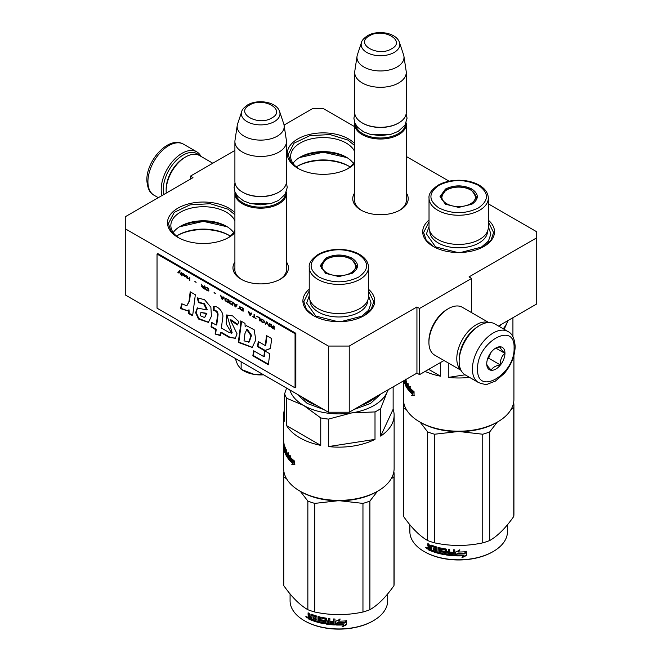 <?xml version="1.0" encoding="UTF-8"?>
<svg xmlns="http://www.w3.org/2000/svg" width="662" height="662" viewBox="0 0 662 662"><rect width="100%" height="100%" fill="white"/><g stroke="black" fill="none" stroke-linecap="round" stroke-linejoin="round"><path stroke-width="0.99" d="M498.486 326.043L536.733 303.966L536.733 237.807L469.027 276.898L471.625 278.404L419.543 308.475L416.936 306.969L349.23 346.06L328.393 346.06L125.267 228.787L125.267 216.755L192.973 177.664L190.375 176.158L234.902 150.448M536.733 237.807L536.733 231.791L488.316 203.838M449.084 181.181L406.261 156.464M354.7 126.69L323.188 108.502L312.77 108.502L284.064 125.068M286.464 261.978A27.73 16.012 180 0 1 280.299 279.198A27.73 16.012 180 0 1 241.076 279.198L241.076 279.198A27.73 16.012 180 0 1 234.902 261.978M406.261 192.816A27.73 16.012 180 0 1 400.088 210.036A27.73 16.012 180 0 1 360.873 210.036L360.873 210.036A27.73 16.012 180 0 1 354.7 192.816M234.902 232.71A35.905 20.729 180 0 1 228.787 237.426A35.905 20.729 180 0 1 178.004 237.426L178.004 237.426A35.905 20.729 180 0 1 178.004 208.108A35.905 20.729 180 0 1 228.787 208.108A35.905 20.729 180 0 1 234.902 212.833M354.7 163.547A35.905 20.729 180 0 1 348.576 168.264A35.905 20.729 180 0 1 297.792 168.264L297.792 168.264A35.905 20.729 180 0 1 297.792 138.946A35.905 20.729 180 0 1 348.576 138.946A35.905 20.729 180 0 1 354.7 143.671M368.527 289.311A35.905 20.729 180 0 1 364.208 315.617A35.905 20.729 180 0 1 313.424 315.617L313.424 315.617A35.905 20.729 180 0 1 309.228 289.203M488.316 220.148A35.905 20.729 180 0 1 483.996 246.446A35.905 20.729 180 0 1 433.213 246.454A35.905 20.729 180 0 1 433.213 246.446A35.905 20.729 180 0 1 429.026 220.041M190.375 176.158L190.375 179.17M349.23 346.06L349.23 412.219L328.393 412.219L125.267 294.938L125.267 228.787M328.393 412.219L328.393 346.06M349.23 412.219L416.936 373.128L416.936 306.969M419.543 308.475L419.543 374.626L416.936 373.128M444.003 360.509L419.543 374.626M471.625 278.404L471.625 312.663M234.902 268.002A25.892 14.945 -0 0 0 234.795 269.376A25.892 14.945 -0 0 0 241.746 279.571M286.464 268.002A25.892 14.945 180 0 1 286.58 269.376A25.892 14.945 180 0 1 279.621 279.571M354.7 198.84A25.892 14.945 -0 0 0 354.592 200.214A25.892 14.945 -0 0 0 361.543 210.408M406.261 198.84A25.892 14.945 180 0 1 406.369 200.214A25.892 14.945 180 0 1 399.418 210.408M234.902 220.81A32.546 18.793 180 0 0 226.404 212.229A32.546 18.793 -0 0 0 190.937 208.149A32.546 18.793 -0 0 0 170.846 225.51A32.546 18.793 -0 0 0 179.245 238.113M234.902 230.219A32.546 18.793 180 0 1 227.538 238.113M354.7 151.648A32.546 18.793 180 0 0 346.201 143.066A32.546 18.793 -0 0 0 310.735 138.987A32.546 18.793 -0 0 0 290.643 156.348A32.546 18.793 -0 0 0 299.042 168.951M354.7 161.056A32.546 18.793 180 0 1 347.335 168.951M233.578 232.544A32.546 18.793 180 0 0 226.404 226.288L226.404 226.288A32.546 18.793 -0 0 0 180.378 226.288A32.546 18.793 -0 0 0 173.204 232.544M346.201 157.117L346.201 157.126A32.546 18.793 180 0 0 346.201 157.117A32.546 18.793 -0 0 0 300.176 157.126A32.546 18.793 -0 0 0 293.001 163.382M346.201 157.126A32.546 18.793 180 0 1 353.376 163.382M227.538 226.967A35.905 20.729 -0 0 0 179.245 226.967M347.335 157.804A35.905 20.729 -0 0 0 299.042 157.804M230.285 236.094A35.905 20.729 180 0 0 228.787 235.175L228.787 235.175A35.905 20.729 -0 0 0 178.004 235.175A35.905 20.729 -0 0 0 176.497 236.094M350.082 166.932A35.905 20.729 180 0 0 348.576 166.013L348.576 166.013A35.905 20.729 -0 0 0 297.792 166.013A35.905 20.729 -0 0 0 296.295 166.932M229.416 235.548A37.751 21.796 -0 0 0 177.366 235.548M349.213 166.385A37.751 21.796 -0 0 0 297.164 166.385M368.527 291.04L373.798 301.707L371.225 309.311L363.877 315.799M313.755 315.799L306.398 309.311L303.825 301.707L309.228 290.924M227.24 226.785L203.391 221.365L179.543 226.785M178.335 237.617L170.978 231.129L168.405 223.524L174.305 212.303L190.002 204.856L210.218 203.714L228.133 209.242L234.902 214.745M234.902 232.296L228.456 237.617M488.316 221.878L493.595 232.544L491.022 240.149L483.665 246.636M433.544 246.636L426.196 240.149L423.622 232.544L429.026 221.762M347.037 157.622L323.188 152.202L299.34 157.622M298.123 168.454L290.775 161.967L288.202 154.362L294.102 143.133L309.799 135.693L330.015 134.552L347.931 140.071L354.7 145.582M354.7 163.133L348.245 168.454M406.162 122.851A25.777 14.887 180 0 1 406.261 124.133A25.777 14.887 180 0 1 398.706 134.659A25.777 14.887 0 0 1 370.612 137.886A25.777 14.887 0 0 1 354.7 124.133A25.777 14.887 0 0 1 354.799 122.851M405.492 124.299A25.04 14.456 180 0 1 398.193 133.757A25.04 14.456 0 0 1 371.514 137.034A25.04 14.456 0 0 1 355.469 124.299M398.193 123.231L398.714 122.933A25.777 14.887 180 0 1 398.706 122.933L398.193 123.231A25.04 14.456 0 0 1 362.768 123.231L362.255 122.933A25.777 14.887 0 0 0 398.706 122.933M399.451 42.459C396.43 32.628 377.572 29.666 367.493 35.723C363.761 38.33 361.766 40.572 361.51 42.459A19.314 11.155 0 0 0 371.423 54.425A19.314 11.155 0 0 0 394.138 52.455A19.314 11.155 -0 0 0 399.451 42.459L403.572 54.805A23.518 13.579 180 0 1 403.911 56.196L406.162 71.124A25.777 14.887 180 0 1 406.261 72.415L406.261 112.408A25.777 14.887 180 0 1 398.714 122.933M361.51 42.459L357.389 54.805A23.518 13.579 0 0 0 357.05 56.196L354.799 71.124A25.777 14.887 0 0 0 354.7 72.415L354.7 112.408A25.777 14.887 0 0 0 362.255 122.933M406.261 72.415A25.777 14.887 180 0 1 398.706 82.94A25.777 14.887 0 0 1 370.612 86.168A25.777 14.887 0 0 1 354.7 72.415M403.911 56.196A23.518 13.579 180 0 1 397.109 66.978A23.518 13.579 0 0 1 370.546 69.684A23.518 13.579 0 0 1 357.05 56.196M286.373 192.013A25.777 14.887 180 0 1 286.464 193.296A25.777 14.887 180 0 1 278.917 203.822A25.777 14.887 0 0 1 250.824 207.049A25.777 14.887 0 0 1 234.902 193.296A25.777 14.887 0 0 1 235.002 192.013M285.694 193.461A25.04 14.456 180 0 1 278.396 202.92A25.04 14.456 0 0 1 251.717 206.196A25.04 14.456 0 0 1 235.68 193.461M278.396 192.394L278.917 192.096L278.396 192.394A25.04 14.456 0 0 1 242.979 192.394L242.458 192.096A25.777 14.887 0 0 0 278.917 192.096L278.917 192.096A25.777 14.887 180 0 0 286.464 181.57L286.464 141.577A25.777 14.887 180 0 1 278.917 152.103A25.777 14.887 0 0 1 250.824 155.33A25.777 14.887 0 0 1 234.902 141.577A25.777 14.887 0 0 1 235.002 140.286L237.253 125.358A23.518 13.579 0 0 0 250.749 138.846A23.518 13.579 0 0 0 277.32 136.14A23.518 13.579 180 0 0 284.114 125.358L286.373 140.286A25.777 14.887 180 0 1 286.464 141.577M234.902 141.577L234.902 181.57A25.777 14.887 0 0 0 242.458 192.096M279.654 111.621C276.633 101.791 257.783 98.828 247.704 104.886C243.964 107.492 241.969 109.735 241.721 111.621A19.314 11.155 0 0 0 251.626 123.587A19.314 11.155 0 0 0 274.341 121.618A19.314 11.155 -0 0 0 279.654 111.621L283.783 123.968A23.518 13.579 180 0 1 284.114 125.358M241.721 111.621L237.592 123.968A23.518 13.579 0 0 0 237.253 125.358M237.633 364.82A23.94 13.819 180 0 1 237.567 364.679L241.142 369.355L254.208 374.402A23.94 13.819 180 0 1 243.757 370.869L242.16 369.95M254.208 374.402L254.771 374.493A23.94 13.819 -0 0 0 263.608 374.816M235.267 358.448L237.567 364.679M241.142 361.841L241.142 369.355M254.771 374.493L263.054 374.493M163.853 194.479A27.994 16.161 -60 0 1 163.291 189.39A27.994 16.161 -60 0 1 183.076 155.107A27.994 16.161 -60 0 1 199.171 155.371M162.008 195.547A29.467 17.013 -60 0 1 161.205 189.39A29.467 17.013 -60 0 1 182.042 153.303A29.467 17.013 -60 0 1 196.771 151.846A29.467 17.013 -60 0 1 200.975 156.398M478.924 325.911L479.958 325.315A29.467 17.013 120 0 0 459.13 361.394L459.13 360.194A27.994 16.161 120 0 1 478.924 325.911L479.958 325.315A29.467 17.013 120 0 1 494.696 323.85L507.977 331.521A29.467 17.013 120 0 0 485.271 339.416A29.467 17.013 120 0 0 472.411 369.065A29.467 17.013 120 0 0 478.51 382.553C483.599 384.341 486.702 384.821 487.828 384.018L495.325 381.13L504.254 373.484C511.213 365.076 514.846 356.082 515.16 346.516C514.606 338.505 512.214 333.507 507.977 331.521M459.13 361.394A29.467 17.013 120 0 0 465.229 374.882L478.51 382.553M477.616 369.065C476.491 396.869 515.202 374.518 514.076 348.013C515.202 320.209 476.491 342.56 477.616 369.065M486.736 363.802A12.892 7.439 120 0 0 495.846 369.065A12.892 7.439 120 0 0 504.965 353.276A12.892 7.439 120 0 0 495.846 348.013A12.892 7.439 120 0 0 486.736 363.802M486.736 363.695C486.628 364.903 488.126 367.038 491.245 370.108C492.636 367.443 495.648 365.705 500.265 364.903C500.158 360.095 501.664 356.222 504.775 353.276C501.664 350.206 500.158 348.071 500.265 346.863L495.193 348.419M504.775 353.276L495.846 348.121M500.265 364.903L488.639 358.192L490.741 352.763A11.047 6.38 120 0 1 488.308 356.992M487.613 358.787L488.639 358.192M473.967 329.502A25.777 14.887 120 0 0 459.759 354.112M488.233 322.51A27.622 15.946 120 0 0 476.317 324.711A27.622 15.946 120 0 0 456.788 358.539A27.622 15.946 120 0 0 460.843 369.959M447.148 309.377L448.447 308.624A27.622 15.946 120 0 0 428.918 342.453L428.918 340.947A25.777 14.887 120 0 1 447.148 309.377L448.447 308.624A27.622 15.946 120 0 1 462.258 307.251L488.647 322.485M428.918 342.453A27.622 15.946 120 0 0 434.636 355.097L461.025 370.331M166.261 193.089A27.622 15.946 -60 0 1 166.154 190.747L166.154 189.241A25.777 14.887 -60 0 1 184.384 157.664L185.683 156.911A27.622 15.946 -60 0 1 199.494 155.545L212.783 163.216M166.154 190.747A27.622 15.946 -60 0 1 185.683 156.919A27.622 15.946 -60 0 1 185.683 156.911M184.384 157.664L185.683 156.919M513.919 355.362L513.919 399.31A55.244 31.892 180 0 1 497.733 421.868L497.733 421.868A55.244 31.892 180 0 1 419.609 421.868L419.609 421.868A55.244 31.892 180 0 1 403.431 399.31L403.431 380.923M512.926 336.71L512.926 317.702M445.485 189.018C454.273 184.839 463.069 184.839 471.865 189.018C479.089 194.09 479.089 199.171 471.865 204.244L458.675 207.405L445.485 204.244L440.015 196.631L445.485 189.018M445.749 204.401L440.751 197.235L446.006 189.92C454.446 185.906 462.895 185.906 471.344 189.92L476.59 197.235L471.609 204.393M439.014 185.277C428.231 192.849 428.231 200.412 439.014 207.984C452.121 214.207 465.229 214.207 478.336 207.984C489.11 200.412 489.11 192.849 478.336 185.277C465.229 179.054 452.121 179.054 439.014 185.277M429.026 198.137L429.026 227.298A29.649 17.121 0 0 0 447.33 243.111A29.649 17.121 0 0 0 479.636 239.404A29.649 17.121 -0 0 0 488.316 227.298L488.316 198.137C488.126 192.948 485.13 188.653 479.338 185.236C473.562 181.976 466.702 180.312 458.766 180.238C450.797 180.287 443.904 181.934 438.087 185.186C431.483 189.771 428.463 194.082 429.026 198.137A29.649 17.121 0 0 0 447.33 213.95A29.649 17.121 0 0 0 479.636 210.235A29.649 17.121 0 0 0 488.316 198.137M497.733 421.868L496.434 422.613A53.399 30.833 180 0 1 420.908 422.613L419.609 421.868L420.908 422.613M469.515 377.357A55.244 31.892 180 0 1 448.282 377.414L448.282 362.975M465.105 374.808L448.282 377.414M504.171 329.328L508.143 320.466M503.211 328.774A49.716 28.706 -0 0 0 506.695 323.445A49.716 28.706 0 0 0 507.721 320.714M428.67 369.363L440.544 376.215L440.544 362.503M440.544 376.215A55.244 31.892 180 0 1 425.103 371.415M409.273 388.999L408.636 390.274L408.636 386.459L410.548 386.674L409.894 387.849A55.244 31.892 180 0 0 413.858 391.532L413.063 392.715A55.244 31.892 180 0 1 409.273 388.999L409.935 388.809A54.507 31.47 180 0 0 413.386 392.227M409.306 386.542L409.306 388.991M414.048 392.318L413.154 392.996L414.048 391.681L414.048 395.528L411.64 395.388L413.014 393.94A54.507 31.47 180 0 1 409.43 390.249L410.001 389.091M413.014 393.94L412.269 395.164L414.644 395.28M411.64 395.388L412.269 395.164M412.393 394.18A55.244 31.892 180 0 1 408.768 390.431L409.43 390.249M413.154 392.996A55.244 31.892 180 0 1 409.348 389.289L408.768 390.431M404.689 380.195A55.244 31.892 180 0 0 404.805 380.485L404.581 382.123A55.244 31.892 180 0 1 404.085 380.551M404.581 381.006A55.244 31.892 180 0 1 404.366 380.385M405.31 379.086L405.458 381.991A55.244 31.892 180 0 0 405.972 382.992L406.402 382.917M408.28 386.74L407.726 386.873L407.643 387.866A55.244 31.892 180 0 1 406.402 385.963L406.402 381.155A55.244 31.892 180 0 1 405.972 380.402L405.972 382.992M407.726 387.841L408.28 387.709M407.726 387.8L408.28 387.667M408.28 386.525A54.507 31.47 180 0 1 407.751 385.756M407.726 386.873A55.244 31.892 180 0 1 406.584 385.152L407.213 385.027M408.272 389.463L408.28 383.902A55.244 31.892 180 0 1 407.726 383.174L407.726 385.756L408.28 385.623M407.726 385.756A55.244 31.892 180 0 1 406.584 384.043L406.584 385.152M408.28 388.751A54.507 31.47 180 0 1 407.693 387.899M406.402 385.681A54.507 31.47 180 0 1 406.096 385.061M408.04 389.521A55.244 31.892 180 0 1 405.31 385.011L405.823 384.936M405.458 380.021L405.475 384.183M404.929 381.271L404.921 383.811M404.805 383.828A55.244 31.892 180 0 1 403.845 380.683M405.972 385.085L406.402 385.003M405.458 383.108A55.244 31.892 180 0 0 405.972 384.101L405.905 385.094A55.244 31.892 180 0 1 405.516 384.341L405.458 383.108L406.17 382.992A54.507 31.47 180 0 0 406.402 383.455M405.972 385.036L406.402 384.961M405.972 384.101L406.402 384.026M405.31 385.011L405.169 384.225M499.479 326.614L500.811 324.703M488.316 226.627L490.898 233.918L488.448 241.042L481.456 247.075L460.702 252.487M457.674 252.512L435.538 246.868L426.444 233.918L429.026 226.627M470.599 203.739A16.873 9.74 180 0 1 448.795 204.74A16.873 9.74 180 0 1 443.598 192.476A16.873 9.74 180 0 1 446.742 189.961A16.873 9.74 0 0 1 473.744 192.476A16.873 9.74 0 0 1 470.599 203.739M441.099 199.245A17.584 10.153 180 0 1 441.082 198.865L443.598 192.476M476.243 199.245A17.584 10.153 0 0 0 476.259 198.865L473.744 192.476M507.473 524.751L507.473 531.627A48.798 28.176 180 0 1 493.182 551.545L492.66 551.843A48.061 27.746 180 0 1 482.706 556.254A48.061 27.746 180 0 1 424.69 551.843L424.168 551.545A48.798 28.176 180 0 1 409.869 531.627L409.869 524.751M493.182 551.545A48.798 28.176 180 0 1 483.07 556.022A48.798 28.176 180 0 1 424.168 551.545M513.563 402.918L513.77 403.208A55.244 31.892 180 0 1 513.919 405.525A55.244 31.892 180 0 1 513.77 407.833L510.965 409.596M497.236 422.157L489.69 431.914A55.244 31.892 180 0 1 482.755 434.231L460.04 431.632M406.377 409.596L403.572 407.833A55.244 31.892 180 0 1 403.431 405.525A55.244 31.892 180 0 1 403.572 403.208L403.779 402.918M457.301 431.632L434.595 434.231A55.244 31.892 180 0 1 427.652 431.914L420.113 422.157M513.919 405.525L513.919 514.151A55.244 31.892 180 0 1 513.77 516.468C505.743 527.928 497.716 535.955 489.69 540.548A55.244 31.892 180 0 1 486.297 541.773A55.244 31.892 180 0 1 482.755 542.857C466.702 546.299 450.648 546.299 434.595 542.857A55.244 31.892 180 0 1 427.652 540.548L427.652 431.914M427.652 540.548C419.625 535.955 411.599 527.928 403.572 516.468L403.572 407.833M403.572 516.468A55.244 31.892 180 0 1 403.431 514.151L403.431 405.525M513.77 516.468L513.77 407.833M489.69 540.548L489.69 431.914M482.755 542.857L482.755 434.231M434.595 542.857L434.595 434.231M464.65 553.631A48.798 28.176 180 0 1 457.111 553.829L455.63 555.832L455.63 552.017L459.825 550.139L458.46 552.009A48.798 28.176 180 0 0 466.048 551.686L464.558 553.209A48.061 27.746 180 0 1 457.136 553.407L455.679 555.41L455.679 551.992M457.111 553.829L457.136 553.407M465.932 551.264L464.558 553.209M458.774 551.587A48.061 27.746 180 0 1 458.468 551.587L459.809 549.717M458.46 552.009L458.468 551.587M463.425 555.757L462.01 557.718L466.371 555.509L466.371 551.661L464.815 553.829A48.798 28.176 180 0 1 457.26 554.044L455.936 555.848A48.798 28.176 180 0 0 463.425 555.757L463.359 555.335A48.061 27.746 180 0 1 456.242 555.426M466.255 551.239L464.716 553.407M466.255 551.818L466.255 555.087L461.96 557.296M466.371 555.509L466.255 555.087M435.654 547.259L435.497 549.17L435.654 547.259A48.061 27.746 180 0 1 432.286 546.1L432.096 546.266M435.298 547.631A48.798 28.176 180 0 1 431.881 546.448L432.286 546.1M435.497 549.17A48.798 28.176 180 0 1 433.254 548.426L433.254 549.534L433.635 548.558M433.254 549.534A48.798 28.176 180 0 0 435.497 550.288L435.844 549.907A48.061 27.746 180 0 1 433.635 549.179M435.497 550.288L435.298 551.33A48.798 28.176 180 0 1 432.658 550.436L432.658 551.554L433.056 551.189A48.061 27.746 180 0 0 444.227 554.185L444.012 554.591A48.798 28.176 180 0 1 432.658 551.554M445.493 550.213L445.493 554.375L445.692 549.799L445.278 549.998A48.798 28.176 180 0 1 441.637 549.303L441.637 550.776A48.798 28.176 180 0 0 444.012 551.247L444.558 551.81L444.558 554.218L444.012 554.591M445.278 549.998L445.485 549.584A48.061 27.746 180 0 1 441.893 548.906L441.686 549.038M453.47 549.808L453.396 552.389L453.396 549.799A48.798 28.176 180 0 0 454.769 549.874L454.769 555.335L454.19 555.774L454.256 555.344A48.061 27.746 180 0 1 446.229 554.516L445.692 553.97M454.19 555.774A48.798 28.176 180 0 1 446.039 554.93L446.229 554.516M453.396 552.389A48.798 28.176 180 0 1 450.234 552.125L450.359 552.82A48.061 27.746 180 0 0 453.47 553.076L453.255 554.177M450.234 553.242A48.798 28.176 180 0 0 453.396 553.498L453.47 553.076M453.396 553.498L453.172 554.599A48.798 28.176 180 0 1 449.688 554.293L449.688 549.485A48.798 28.176 180 0 1 448.348 549.328L448.348 551.909A48.798 28.176 180 0 1 446.593 551.678L446.593 549.551L446.039 549.005A48.798 28.176 180 0 1 440.652 547.971L440.354 547.987M440.396 547.971L440.396 550.685L440.917 551.272A48.061 27.746 180 0 0 443.242 551.769L443.01 552.174A48.798 28.176 180 0 1 440.652 551.669L440.396 550.685M440.114 548.31L440.114 551.082M443.449 551.992L443.217 553.142L443.242 551.769M443.217 553.142L443.01 553.283A48.798 28.176 180 0 1 439.311 552.464L439.311 547.656A48.798 28.176 180 0 1 438.054 547.325L438.054 552.141L438.36 547.408M431.086 545.049L431.219 545.083A48.798 28.176 180 0 0 436.283 546.82L436.804 547.441L436.804 551.785A48.798 28.176 180 0 0 438.054 552.141M430.722 545.347L430.722 547.474L431.144 545.058M427.884 547.441L427.884 549.104L428.347 548.773L428.347 547.11L427.884 547.441L428.604 547.077L427.884 546.051L427.884 543.651A48.798 28.176 180 0 0 429.042 544.181L429.539 546.977A48.798 28.176 180 0 0 430.722 547.474M428.347 543.866L428.347 545.728L429.059 546.746L428.604 547.077M425.972 547.4L425.558 547.656L427.098 548.45L425.74 547.267M426.742 547.631L426.924 548.839M431.881 546.448L431.69 551.189A48.798 28.176 180 0 1 428.364 549.799L427.884 549.104M446.039 554.93L445.493 554.375M431.69 550.676A48.061 27.746 180 0 1 428.827 549.468L428.347 548.773M428.364 549.799L428.827 549.468M446.593 552.787A48.798 28.176 180 0 0 448.348 553.027L448.133 554.111A48.798 28.176 180 0 1 446.809 553.928L446.776 552.373A48.061 27.746 180 0 0 448.505 552.613L448.298 553.697M448.348 553.027L448.505 552.613M430.722 549.7A48.798 28.176 180 0 1 429.233 549.071L429.042 547.879A48.798 28.176 180 0 0 430.722 548.583L430.722 549.7L431.144 549.344A48.061 27.746 180 0 1 430.722 549.179M431.144 549.344L431.144 548.235A48.061 27.746 180 0 1 429.489 547.54L429.489 548.07M435.844 549.907L435.654 550.958M433.056 550.585L433.056 551.189M444.765 553.813L444.227 554.185M454.827 554.905L454.256 555.344M450.359 552.141L450.359 552.82M448.505 549.344L448.505 551.496A48.061 27.746 180 0 1 448.348 551.479M428.347 547.11L429.059 546.746M448.348 551.909L448.505 551.496M426.187 547.846L426.642 548.757M393.137 386.865L393.137 409.248A55.244 31.892 180 0 1 394.122 415.248A55.244 31.892 180 0 1 380.667 436.109L380.667 408.636A55.244 31.892 180 0 1 377.944 410.332A55.244 31.892 180 0 1 375.006 411.913L351.745 412.906A49.716 28.706 -0 0 0 386.906 392.607L388.354 389.628M394.122 415.248L394.122 468.473A55.244 31.892 180 0 1 377.944 491.03L377.944 491.03A55.244 31.892 180 0 1 299.812 491.03L299.812 491.03A55.244 31.892 180 0 1 283.634 468.473L283.634 445.923A55.244 31.892 180 0 1 283.634 445.84L283.659 445.84M325.687 258.18C334.484 254.001 343.272 254.001 352.068 258.18C359.3 263.253 359.3 268.333 352.068 273.406L338.878 276.567L325.687 273.406L320.226 265.793L325.687 258.18M325.961 273.563L320.962 266.397L326.209 259.082C334.658 255.069 343.098 255.069 351.547 259.082L356.793 266.397L351.812 273.555M319.216 254.44C308.434 262.011 308.434 269.575 319.216 277.146C332.324 283.369 345.432 283.369 358.539 277.146C369.313 269.575 369.313 262.011 358.539 254.44C345.432 248.217 332.324 248.217 319.216 254.44M309.228 267.299L309.228 296.46A29.649 17.121 0 0 0 327.533 312.282A29.649 17.121 0 0 0 359.838 308.566A29.649 17.121 -0 0 0 368.527 296.46L368.527 267.299C368.329 262.111 365.333 257.816 359.54 254.398C353.765 251.138 346.905 249.475 338.969 249.4C331 249.45 324.107 251.097 318.298 254.349C311.686 258.933 308.666 263.244 309.228 267.299A29.649 17.121 0 0 0 327.533 283.113A29.649 17.121 0 0 0 359.838 279.397A29.649 17.121 0 0 0 368.527 267.299M377.944 491.03L376.637 491.775A53.399 30.833 180 0 1 301.119 491.775L299.812 491.03L301.119 491.775M286.621 388.098L284.619 393.782L284.619 421.247A55.244 31.892 180 0 1 283.634 415.248A55.244 31.892 180 0 1 284.619 409.248M328.484 446.577L375.006 439.378A55.244 31.892 180 0 1 328.484 446.577L328.484 419.104A55.244 31.892 180 0 1 320.747 417.912L320.747 445.377L286.696 425.716L286.696 398.251L303.717 405.475A49.716 28.706 180 0 1 289.857 389.968M286.696 398.251A55.244 31.892 180 0 1 284.619 393.782M393.137 409.248L380.667 436.109M380.667 408.636L386.906 392.607A49.716 28.706 0 0 0 387.924 389.877M375.006 439.378L375.006 411.913M328.484 419.104L351.745 412.906A49.716 28.706 180 0 1 303.717 405.475L320.747 417.912M320.747 445.377A55.244 31.892 180 0 1 299.812 437.797A55.244 31.892 180 0 1 286.696 425.716M289.509 455.704L289.509 458.154L288.839 459.436L288.839 455.622L290.75 455.837L290.097 457.012A55.244 31.892 180 0 0 294.069 460.694L293.274 461.877A55.244 31.892 180 0 1 289.484 458.162L290.138 457.972A54.507 31.47 180 0 0 293.589 461.389M294.251 461.48L293.357 462.159L294.251 460.843L294.251 464.691L291.843 464.55L293.216 463.11A54.507 31.47 180 0 1 289.633 459.411L290.213 458.253M293.216 463.11L292.472 464.327L294.847 464.443M291.843 464.55L292.472 464.327M292.596 463.342A55.244 31.892 180 0 1 288.971 459.594L289.633 459.411M293.357 462.159A55.244 31.892 180 0 1 289.551 458.452L288.971 459.594M284.362 445.17L284.503 448.232A55.244 31.892 180 0 0 285.008 449.647L284.784 451.285A55.244 31.892 180 0 1 284.122 449.026L284.122 444.219A55.244 31.892 180 0 1 283.957 443.432L283.957 448.24A55.244 31.892 180 0 1 283.824 447.446L283.775 442.299A55.244 31.892 180 0 1 283.634 439.998L283.634 415.248M284.784 450.168A55.244 31.892 180 0 1 284.329 448.745L284.66 448.712M288.483 455.903L287.846 457.028A55.244 31.892 180 0 1 286.605 455.125L286.605 450.317A55.244 31.892 180 0 1 286.183 449.564L286.183 452.154A55.244 31.892 180 0 1 285.67 451.153L285.512 448.248A55.244 31.892 180 0 1 284.329 445.046L284.238 445.178M286.183 452.154L286.605 452.08M287.929 457.003L288.483 456.879M287.937 456.962L288.483 456.83M288.483 455.688A54.507 31.47 180 0 1 287.953 454.918M287.937 456.035A55.244 31.892 180 0 1 286.787 454.314L287.424 454.19M288.475 458.625L288.483 453.065A55.244 31.892 180 0 1 287.937 452.336L287.937 454.918L288.483 454.786M287.937 454.918A55.244 31.892 180 0 1 286.787 453.205L286.787 454.314M288.483 457.914A54.507 31.47 180 0 1 287.904 457.061M286.605 454.844A54.507 31.47 180 0 1 286.298 454.223M288.251 458.683A55.244 31.892 180 0 1 285.512 454.173L286.025 454.099M285.67 449.184L285.678 453.346M285.314 448.919A55.244 31.892 180 0 1 284.503 446.759L284.875 446.718M285.132 450.441L285.132 452.974M285.008 452.99A55.244 31.892 180 0 1 283.634 445.923M283.634 444.723A55.244 31.892 180 0 0 283.634 444.806A55.244 31.892 180 0 0 283.708 446.478L283.824 446.469M283.816 442.77L283.717 444.376A55.244 31.892 180 0 1 283.634 442.895L283.634 444.012A55.244 31.892 180 0 0 283.717 445.493L283.824 445.485M283.708 442.779A55.244 31.892 180 0 1 283.634 441.107A55.244 31.892 180 0 1 283.642 440.553M286.174 454.248L286.605 454.173M285.67 452.27A55.244 31.892 180 0 0 286.183 453.263L286.116 454.256A55.244 31.892 180 0 1 285.727 453.503L285.67 452.27L286.373 452.154A54.507 31.47 180 0 0 286.605 452.618M286.183 454.198L286.605 454.124M286.183 453.263L286.605 453.189M284.329 448.745L284.238 447.951M285.512 454.173L285.372 453.387M284.503 446.759L284.47 447.926M283.634 444.889L283.634 445.84M283.708 446.478L283.717 445.493M283.65 443.325L283.65 444.012M296.808 393.981L307.234 403.448L323.627 409.464M353.922 409.505L370.521 403.448L381.022 393.865M368.527 295.79L371.101 303.08L368.651 310.205L361.667 316.237L340.913 321.649M337.877 321.682L315.741 316.031L306.655 303.08L309.228 295.79M350.802 272.901A16.873 9.74 180 0 1 328.997 273.911A16.873 9.74 180 0 1 323.801 261.639A16.873 9.74 180 0 1 326.945 259.123A16.873 9.74 0 0 1 353.947 261.639A16.873 9.74 0 0 1 350.802 272.901M321.302 268.408A17.584 10.153 180 0 1 321.293 268.027L323.801 261.639M356.454 268.408A17.584 10.153 0 0 0 356.462 268.027L353.947 261.639M387.675 593.913L387.675 600.79A48.798 28.176 180 0 1 373.385 620.708L372.863 621.006A48.061 27.746 180 0 1 362.908 625.416A48.061 27.746 180 0 1 304.892 621.006L304.371 620.708A48.798 28.176 180 0 1 290.08 600.79L290.08 593.913M373.385 620.708A48.798 28.176 180 0 1 363.272 625.185A48.798 28.176 180 0 1 304.371 620.708M393.766 472.08L393.973 472.37A55.244 31.892 180 0 1 394.122 474.687A55.244 31.892 180 0 1 393.973 476.996L391.176 478.758M377.439 491.32L369.892 501.076A55.244 31.892 180 0 1 362.958 503.393L340.243 500.803M286.58 478.758L283.775 476.996A55.244 31.892 180 0 1 283.634 474.687A55.244 31.892 180 0 1 283.775 472.37L283.99 472.08M337.504 500.803L314.798 503.393A55.244 31.892 180 0 1 307.855 501.076L300.316 491.32M394.122 474.687L394.122 583.313A55.244 31.892 180 0 1 393.973 585.63C385.946 597.091 377.919 605.118 369.892 609.71A55.244 31.892 180 0 1 366.5 610.935A55.244 31.892 180 0 1 362.958 612.019C346.905 615.461 330.851 615.461 314.798 612.019A55.244 31.892 180 0 1 307.855 609.71L307.855 501.076M307.855 609.71C299.836 605.118 291.81 597.091 283.775 585.63L283.775 476.996M283.775 585.63A55.244 31.892 180 0 1 283.634 583.313L283.634 474.687M393.973 585.63L393.973 476.996M369.892 609.71L369.892 501.076M362.958 612.019L362.958 503.393M314.798 612.019L314.798 503.393M344.861 622.793A48.798 28.176 180 0 1 337.314 622.992L335.833 624.994L335.833 621.179L340.036 619.301L338.663 621.171A48.798 28.176 180 0 0 346.251 620.848L344.77 622.371A48.061 27.746 180 0 1 337.339 622.57L335.882 624.572L335.882 621.155M337.314 622.992L337.339 622.57M346.143 620.426L344.77 622.371M338.977 620.749A48.061 27.746 180 0 1 338.671 620.749L340.011 618.879M338.663 621.171L338.671 620.749M343.636 624.92L342.213 626.881L346.574 624.671L346.574 620.824L345.018 622.992A48.798 28.176 180 0 1 337.463 623.207L336.139 625.011A48.798 28.176 180 0 0 343.636 624.92L343.561 624.498A48.061 27.746 180 0 1 336.445 624.589M346.458 620.402L344.927 622.57M346.458 620.981L346.458 624.249L342.163 626.459M346.574 624.671L346.458 624.249M315.857 616.421L315.7 618.333L315.857 616.421A48.061 27.746 180 0 1 312.489 615.263L312.298 615.428M315.501 616.802A48.798 28.176 180 0 1 312.083 615.619L312.489 615.263M315.7 618.333A48.798 28.176 180 0 1 313.457 617.588L313.457 618.705L313.838 617.72M313.457 618.705A48.798 28.176 180 0 0 315.7 619.45L316.055 619.069A48.061 27.746 180 0 1 313.838 618.341M315.7 619.45L315.501 620.493A48.798 28.176 180 0 1 312.869 619.607L312.869 620.716L313.258 620.36A48.061 27.746 180 0 0 324.438 623.347L324.214 623.753A48.798 28.176 180 0 1 312.869 620.716M325.696 619.375L325.696 623.538L325.894 618.962L325.481 619.16A48.798 28.176 180 0 1 321.84 618.465L321.84 619.938A48.798 28.176 180 0 0 324.214 620.41L324.761 620.973L324.761 623.381L324.214 623.753M325.481 619.16L325.687 618.747A48.061 27.746 180 0 1 322.096 618.068L321.889 618.209M333.681 618.97L333.598 621.552L333.598 618.962A48.798 28.176 180 0 0 334.972 619.036L334.972 624.498L334.401 624.936L334.467 624.506A48.061 27.746 180 0 1 326.44 623.678L325.894 623.132M334.401 624.936A48.798 28.176 180 0 1 326.25 624.092L326.44 623.678M333.598 621.552A48.798 28.176 180 0 1 330.437 621.287L330.57 621.982A48.061 27.746 180 0 0 333.681 622.239L333.458 623.339M330.437 622.404A48.798 28.176 180 0 0 333.598 622.661L333.681 622.239M333.598 622.661L333.375 623.761A48.798 28.176 180 0 1 329.891 623.455L329.891 618.647A48.798 28.176 180 0 1 328.559 618.49L328.559 621.08A48.798 28.176 180 0 1 326.796 620.84L326.796 618.713L326.25 618.167A48.798 28.176 180 0 1 320.855 617.133L320.557 617.149M320.598 617.133L320.598 619.847L321.128 620.443A48.061 27.746 180 0 0 323.453 620.931L323.213 621.337A48.798 28.176 180 0 1 320.855 620.832L320.598 619.847M320.317 617.481L320.317 620.244M323.66 621.155L323.42 622.305L323.453 620.931M323.42 622.305L323.213 622.446A48.798 28.176 180 0 1 319.514 621.626L319.514 616.818A48.798 28.176 180 0 1 318.257 616.487L318.257 621.304L318.571 616.57M311.289 614.212L311.421 614.245A48.798 28.176 180 0 0 316.486 615.991L317.007 616.603L317.007 620.948A48.798 28.176 180 0 0 318.257 621.304M310.925 614.51L310.925 616.636L311.347 614.22M308.087 616.603L308.087 618.267L308.55 617.936L308.55 616.272L308.087 616.603L308.806 616.239L308.087 615.213L308.087 612.813A48.798 28.176 180 0 0 309.253 613.343L309.742 616.14A48.798 28.176 180 0 0 310.925 616.636M308.55 613.029L308.55 614.89L309.262 615.908L308.806 616.239M306.175 616.562L305.77 616.818L307.309 617.613L305.943 616.43M306.945 616.794L307.127 618.002M312.083 615.619L311.893 620.352A48.798 28.176 180 0 1 308.575 618.962L308.087 618.267M326.25 624.092L325.696 623.538M311.893 619.839A48.061 27.746 180 0 1 309.03 618.631L308.55 617.936M308.575 618.962L309.03 618.631M326.796 621.949A48.798 28.176 180 0 0 328.559 622.189L328.344 623.273A48.798 28.176 180 0 1 327.011 623.091L326.978 621.535A48.061 27.746 180 0 0 328.716 621.775L328.501 622.859M328.559 622.189L328.716 621.775M310.925 618.862A48.798 28.176 180 0 1 309.444 618.234L309.253 617.042A48.798 28.176 180 0 0 310.925 617.745L310.925 618.862L311.347 618.507A48.061 27.746 180 0 1 310.925 618.341M311.347 618.507L311.347 617.398A48.061 27.746 180 0 1 309.7 616.703L309.7 617.232M316.055 619.069L315.857 620.12M313.258 619.748L313.258 620.36M324.976 622.975L324.438 623.347M335.03 624.076L334.467 624.506M330.57 621.304L330.57 621.982M328.716 618.507L328.716 620.658A48.061 27.746 180 0 1 328.559 620.642M308.55 616.272L309.262 615.908M328.559 621.08L328.716 620.658M306.39 617.009L306.845 617.919M179.774 270.659L178.128 272.479L178.599 272.752M179.237 272.074L180.784 274.308L179.51 271.784L180.238 270.923L179.692 270.609L177.871 272.628L178.417 272.943L179.493 271.925L180.569 273.886M274.225 326.217L273.679 325.894L273.679 327.243L272.132 326.349L270.766 324.214L271.585 326.159L270.857 326.573L272.041 327.963L274.225 329.221L274.225 326.217M270.046 326.805L270.046 323.801L269.5 323.478L269.5 326.49L270.046 326.805M268.772 326.068L267.316 322.22L266.587 321.798L265.131 323.966L265.677 324.281L266.952 322.394L268.772 326.068M262.218 322.286L264.13 322.94L264.403 321.567L263.766 320.367L261.763 319.084L260.853 319.192L261.035 321.153L262.218 322.286L264.295 322.799M259.487 320.714L260.034 321.029L260.034 318.017L256.757 316.13L259.487 318.091L259.487 320.714L260.034 320.722M248.755 311.504L248.209 311.19L249.657 315.038L250.385 315.46L251.841 313.292L251.295 312.977L250.931 313.531L249.119 312.481L248.755 311.504M239.743 306.754L239.743 308.864L243.111 311.256L243.111 308.244L239.743 306.754M238.742 308.285L237.923 308.26L238.742 308.285M235.738 307.002L237.195 304.834L236.648 304.52L236.284 305.074L234.464 304.024L233.554 302.733L235.01 306.58L235.738 307.002M229.822 300.771L229.184 301.235L229.457 302.923L232.825 305.323L232.825 302.311L229.822 300.771M225.461 298.248L224.823 298.711L225.097 300.407L228.464 302.799L228.464 299.787L225.461 298.248M215.357 293.316L214.083 292.579L215.357 293.316M189.787 280.473L189.787 277.461L189.241 277.146L189.241 280.158L189.787 280.473M183.697 274.01L182.695 273.365L182.969 275.251L185.517 276.79L183.424 275.45L185.608 275.814L183.697 274.01M252.57 316.395L256.029 318.712L254.572 317.553L254.572 314.864L254.026 314.549L254.026 317.239L252.57 316.395M220.454 295.169L221.911 299.017L222.639 299.439L224.095 297.271L223.549 296.957L223.185 297.511L221.365 296.46L220.454 295.169M187.793 276.824L186.519 275.574L187.338 277.833L186.336 277.519L187.793 278.868L187.793 278.354L188.513 278.776L187.793 278.098L187.793 276.824M205.534 287.002L208.447 289.253L208.174 290.51L205.443 288.74L205.899 289.575L207.992 290.916L208.894 290.8L208.356 288.375L205.534 287.002M204.169 285.761L204.169 287.109L202.622 286.216L201.256 284.081L202.076 286.025L201.347 286.439L204.715 289.087L204.715 286.075L204.169 285.761M196.159 282.227L194.885 281.491L196.159 282.227M181.967 272.943L181.512 272.686L181.512 275.69L181.967 275.955L181.967 272.943M189.026 301.342L186.808 305.811L181.81 303.784L180.42 308.575L187.52 310.817L188.496 310.097L188.662 313.631L192.65 315.675L195.34 294.747L190.184 291.776L189.026 301.342L189.547 301.045L186.808 305.811M197.202 298.107L198.617 302.642L203.747 303.883L206.701 309.907L197.309 307.995L195.613 312.638L198.484 319.018L208.373 322.402L211.435 316.229L210.872 307.226L204.558 299.704L197.566 297.892M229.176 332.523L221.414 328.038L222.622 318.041C224.418 312.696 217.707 305.439 213.619 306.506L213.619 310.685C216.069 310.652 217.376 312.133 217.541 315.129L216.242 325.059L211.741 322.46L211.013 326.92L215.696 329.626L215.142 334.037L220.396 335.593L220.777 332.556L229.176 337.405L235.324 338.29L237.062 333.838L230.343 320.003L237.352 324.959L238.924 321.74L232.718 315.948L226.652 314.963L226.189 323.883L231.683 333.193L229.176 332.523M240.736 324.115L238.303 342.395L252.214 347.434L255.813 339.904L254.15 329.775L246.421 325.663L245.155 326.672L244.998 323.387L240.736 320.921L240.736 324.115L241.258 323.817L238.825 342.089L252.33 347.368M257.452 346.582L264.601 350.711L270.41 348.543L271.677 338.588L266.521 335.617L265.247 345.556L258.279 341.534L257.452 346.582L257.973 346.276L265.123 350.405L270.427 348.427M268.35 364.779L269.748 353.74L264.593 350.761L263.824 356.644L253.67 350.786L252.843 355.825L268.35 364.779M157.035 254.043L157.035 308.169L295.062 387.858L295.062 333.731L157.035 254.043L157.821 253.596L295.84 333.284L295.062 333.731M272.041 327.963L274.225 328.923M271.221 327.235L270.948 326.821M271.585 326.159L271.197 324.463M273.679 327.243L273.944 326.052M269.5 326.49L270.046 326.507M269.757 323.635L269.757 326.341M266.952 322.394L268.482 325.605M265.131 323.966L265.818 324.066M266.703 321.864L265.388 323.817M261.763 321.964L262.475 322.137M261.399 321.624L262.02 321.806M261.035 321.153L261.656 321.467M260.853 320.797L261.291 321.004M260.762 319.465L261.018 320.276M259.487 318.091L259.744 320.557M256.757 316.51L259.744 317.934M250.931 313.531L251.419 313.043M250.062 314.971L250.534 315.244M248.614 311.421L249.922 314.889M239.561 306.903L240.364 309.179L243.111 310.958M237.923 308.26L238.626 308.36M235.415 306.514L235.887 306.779M233.959 302.964L235.275 306.432M236.284 305.074L236.764 304.586M230.641 304.057L232.825 305.017M230.186 303.734L230.906 303.908M229.822 303.395L230.45 303.585M229.457 302.923L230.086 303.246M229.275 302.567L229.722 302.774M229.184 301.235L229.449 302.046M226.28 301.533L228.464 302.493M225.825 301.21L226.536 301.384M225.461 300.871L226.081 301.061M225.097 300.407L225.717 300.722M224.915 300.043L225.353 300.258M224.823 298.711L225.08 299.522M214.083 292.894L215.357 293.332M189.241 280.158L189.787 280.167M189.506 277.295L189.506 280.009M184.88 275.905L185.501 275.839M184.334 275.657L185.137 275.756M184.516 276.468L185.41 276.617M182.877 273.985L183.134 274.854M252.57 316.717L256.029 318.414M254.026 317.239L254.291 314.698M220.86 295.401L222.167 298.868M223.185 297.511L223.665 297.023M222.316 298.943L222.78 299.216M187.338 278.603L187.793 278.57M187.338 277.833L187.338 276.683M205.443 287.267L206.172 287.391M208.356 290.999L208.886 290.808M207.992 290.916L208.613 290.841M207.537 290.717L208.249 290.767M206.718 290.246L207.794 290.568M206.263 289.915L206.974 290.088M205.899 289.575L206.519 289.766M205.534 289.112L206.155 289.426M208.447 289.253L208.704 290.064M208.174 288.649L208.613 288.798M207.901 288.367L208.431 288.5M207.537 288.094L208.158 288.218M206.718 287.622L207.794 287.945M206.354 287.474L206.974 287.465M206.081 287.44L206.61 287.325M204.169 287.109L204.426 285.918M202.531 287.829L204.715 288.789M202.076 286.025L201.687 284.329M194.885 281.813L196.159 282.252M181.512 275.69L181.967 275.657M181.769 272.835L181.769 275.541M190.639 292.033L189.547 301.045M188.662 313.631L189.183 313.325L192.716 315.145M188.496 310.097L189.018 309.791L189.183 313.325M180.42 308.575L180.941 308.277L187.66 310.735M182.133 304.172L180.941 308.277M197.731 297.834L199.138 302.335L204.517 303.75L207.206 309.593L206.701 309.907M198.617 302.642L199.138 302.335M197.549 307.871L196.142 312.538L198.881 318.587L208.571 322.262M226.884 314.847L232.205 332.895L231.683 333.193M230.343 320.003L230.864 319.705L237.658 324.33M229.176 337.405L235.548 338.15M220.777 332.556L221.298 332.258L229.697 337.107M215.142 334.037L220.446 335.154M215.696 329.626L216.217 329.328L215.663 333.731M211.013 326.92L211.534 326.623L216.217 329.328M212.171 322.708L211.534 326.623M216.242 325.059L216.764 324.761L218.063 314.831C217.997 311.876 216.689 310.395 214.14 310.387L213.619 310.685M214.14 306.523L214.14 310.387M241.258 321.227L241.258 323.817M245.155 326.672L245.676 326.366M238.303 342.395L238.825 342.089M264.601 350.711L265.123 350.405M258.71 341.782L257.973 346.276M265.247 345.556L265.768 345.258L266.968 335.874M252.843 355.825L253.364 355.527L268.416 364.216M254.1 351.034L253.364 355.527M263.824 356.644L264.345 356.346L265.04 351.017M295.84 333.284L295.84 387.411L295.062 387.858M273.944 327.475L273.679 328.584L271.403 326.697L271.941 326.383L273.944 327.475L273.679 328.584M261.656 319.423L263.84 320.491L264.022 322.262L263.31 322.468L261.581 321.343L261.656 319.423M250.972 313.507L250.021 314.988L249.425 312.663M240.364 307.135L242.822 308.169L242.822 310.404L240.289 309.046L240.364 307.135M236.326 305.05L235.374 306.531L234.778 304.206M230.086 301.193L232.544 302.228L232.544 304.47L230.004 303.113L230.086 301.193M225.717 298.678L228.175 299.712L228.175 301.946L225.643 300.589L225.717 298.678M183.424 274.366L184.698 274.78L184.88 275.591L183.333 274.821L184.251 274.267M223.218 297.486L222.275 298.967L221.679 296.642M204.426 287.341L204.169 288.45L201.893 286.563L202.423 286.249L204.426 287.341L204.169 288.45M200.859 312.505L206.883 313.316L204.649 317.586L200.545 315.799L200.859 312.505L206.37 313.614L204.649 317.586M246.727 329.593L247.249 329.295L251.527 335.353L249.226 342.014L244.021 340.88L244.948 333.631L246.727 329.593L250.997 335.708L248.713 342.312M271.494 326.556L271.941 326.383M271.677 326.532L272.214 326.474M271.95 326.631L273.679 327.624M261.399 319.572L261.838 319.341M261.581 319.489L262.111 319.365M261.854 319.514L262.475 319.514M262.218 319.663L263.203 319.936M262.946 320.085L263.567 320.209M263.31 320.358L263.84 320.491M263.584 320.64L264.022 320.789M263.857 321.252L264.113 322.055M249.21 312.787L251.105 313.589M250.84 313.738L250.021 314.988M240.107 307.284L240.546 307.044M240.289 307.193L240.819 307.077M240.563 307.226L241.183 307.218M240.927 307.367L242.822 308.169M242.565 308.318L242.565 310.552M234.555 304.33L236.458 305.132M236.193 305.281L235.374 306.531M229.822 301.342L230.268 301.111M230.004 301.26L230.542 301.136M230.277 301.284L230.906 301.284M230.641 301.433L232.544 302.228M232.279 302.377L232.279 304.619M225.461 298.827L225.899 298.587M225.643 298.736L226.172 298.62M225.916 298.769L226.536 298.761M226.28 298.91L228.175 299.712M227.918 299.861L227.918 302.095M221.456 296.766L223.351 297.561M223.094 297.718L222.275 298.967M201.984 286.423L202.423 286.249M202.167 286.398L202.696 286.34M202.44 286.497L204.169 287.49M390.58 134.403L370.381 134.403M391.623 48.773C406.691 40.879 383.017 27.208 369.338 35.905C354.269 43.808 377.944 57.478 391.623 48.773M270.783 203.565L250.584 203.565M271.825 117.935C286.903 110.041 263.219 96.371 249.541 105.068C234.472 112.97 258.155 126.641 271.825 117.935M158.301 197.681L154.023 195.207A29.467 17.013 -60 0 1 147.924 181.727A29.467 17.013 -60 0 1 160.783 152.07A29.467 17.013 -60 0 1 183.49 144.175L196.771 151.846M429.82 231.237A28.855 16.658 180 0 0 447.686 246.57A28.855 16.658 180 0 0 479.073 242.946A28.855 16.658 0 0 0 487.522 231.237M427.884 546.051L428.347 545.728M310.023 300.399A28.855 16.658 180 0 0 327.897 315.733A28.855 16.658 180 0 0 359.276 312.108A28.855 16.658 0 0 0 367.733 300.399M360.889 405.483A43.278 24.982 0 0 0 369.479 401.644A43.278 24.982 0 0 0 376.132 396.687M301.814 396.869A43.278 24.982 0 0 0 316.544 405.376M308.087 615.213L308.55 614.89M217.541 315.129L218.063 314.831M240.083 331.074L240.604 330.777M206.37 313.614L206.883 313.316M406.261 201.596L406.261 124.133M354.7 201.596L354.7 124.133M286.464 270.758L286.464 193.296M234.902 270.758L234.902 193.296M154.023 195.207C149.844 193.329 147.452 188.331 146.84 180.221C146.393 160.692 168.479 135.396 183.49 144.175M354.799 113.69L353.905 118.25L354.749 122.727L357.563 127.253L363.38 131.713L370.041 134.312L380.46 135.652L390.994 134.295L398.267 131.333L404.995 125.143L407.056 118.184L406.162 113.69M235.002 182.853L234.116 187.412L234.952 191.889L237.774 196.415L243.583 200.876L250.244 203.474L260.663 204.815L271.197 203.457L278.479 200.495L285.206 194.305L287.258 187.346L286.373 182.853M283.634 444.806L283.634 441.107"/></g></svg>
